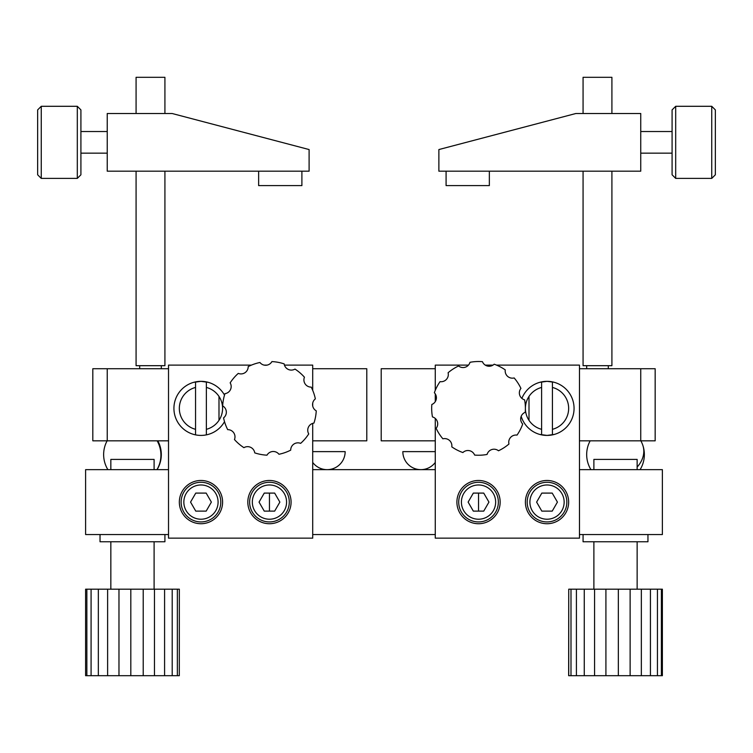 <?xml version="1.0" encoding="UTF-8"?>
<svg xmlns="http://www.w3.org/2000/svg" width="753" height="753" viewBox="0 0 753 753"><rect width="100%" height="100%" fill="white"/><g stroke="black" fill="none" stroke-linecap="round" stroke-linejoin="round"><path stroke-width="1.13" d="M168.521 469.656L85.607 469.656L85.607 534.545L168.521 534.545M312.711 534.545L435.272 534.545M579.471 534.545L662.376 534.545L662.376 469.656L579.471 469.656M312.711 469.656L435.272 469.656M193.756 428.768L194.312 428.956M207.621 428.956L208.176 428.768M194.312 387.795L195.554 387.437A21.63 21.63 0 0 0 195.554 429.323M206.369 429.323A21.63 21.63 0 0 0 206.369 387.437L206.369 387.437M107.237 368.725L107.237 440.825L92.817 440.825L92.817 368.725L168.521 368.725M195.554 387.437L193.756 387.983M107.237 440.825L168.521 440.825M312.711 368.725L366.786 368.725L366.786 440.825L312.711 440.825M541.614 429.323L541.614 429.323A21.63 21.63 0 0 1 541.614 387.437L541.614 387.437M552.429 429.323L552.429 429.323A21.63 21.63 0 0 0 552.429 387.437L552.429 387.437M381.206 368.725L381.206 440.825L381.206 368.725L435.272 368.725M435.272 440.825L381.206 440.825M579.471 440.825L640.747 440.825L640.747 368.725L655.166 368.725L655.166 440.825L640.747 440.825M579.471 368.725L640.747 368.725M438.877 171.185L640.747 171.185L640.747 113.505L575.866 113.505L438.877 149.555L438.877 171.185M675.695 178.395L672.09 174.79L672.09 109.9L675.695 106.295L675.695 178.395L711.745 178.395L711.745 106.295L675.695 106.295M711.745 106.295L715.35 109.9L715.35 174.79L711.745 178.395M540.362 434.585L541.614 434.867L541.614 381.884L540.372 382.176M552.429 381.884L552.429 434.867L554.236 434.434L547.026 435.413L539.816 434.434M539.816 382.317L547.026 381.338A27.033 27.033 0 0 0 521.895 398.393M521.18 416.315A27.033 27.033 0 0 0 574.059 408.38A27.033 27.033 0 0 0 547.026 381.338L553.784 382.204M547.026 480.47A21.63 21.63 0 0 0 525.396 502.1A21.63 21.63 0 0 0 547.026 523.73A21.63 21.63 0 0 0 568.656 502.1A21.63 21.63 0 0 0 547.026 480.47M478.531 480.47A21.63 21.63 0 0 0 456.902 502.1A21.63 21.63 0 0 0 478.531 523.73A21.63 21.63 0 0 0 500.161 502.1A21.63 21.63 0 0 0 478.531 480.47M435.272 418.452L435.272 538.15L579.471 538.15L579.471 365.12L496.556 365.12M468.46 365.12L435.272 365.12L435.272 390.355M435.272 393.885L435.272 401.631M493.017 365.12L485.271 365.12M269.452 480.47A21.63 21.63 0 0 0 247.822 502.1A21.63 21.63 0 0 0 269.452 523.73A21.63 21.63 0 0 0 291.082 502.1A21.63 21.63 0 0 0 269.452 480.47M200.966 480.47A21.63 21.63 0 0 0 179.336 502.1A21.63 21.63 0 0 0 200.966 523.73A21.63 21.63 0 0 0 222.596 502.1A21.63 21.63 0 0 0 200.966 480.47M193.756 382.317L200.966 381.338A27.033 27.033 0 0 0 173.924 408.38A27.033 27.033 0 0 0 200.966 435.413C191.667 434.359 191.667 434.359 200.966 435.413A27.033 27.033 0 0 0 224.516 421.661M195.554 434.867L195.554 381.884L194.312 382.176M224.516 395.099A27.033 27.033 0 0 0 200.966 381.338L208.176 382.317L206.369 381.884L206.369 434.867M251.427 365.12L168.521 365.12L168.521 538.15L312.711 538.15L312.711 423.374M312.711 405.999L312.711 403.119M312.711 390.355L312.711 365.12L284.455 365.12M267.07 365.12L264.199 365.12M200.966 435.413C210.266 434.359 210.266 434.359 200.966 435.413M435.272 462.446A18.025 18.025 0 0 1 402.836 451.631L435.272 451.631M164.916 171.185L164.916 365.685L136.077 365.685L136.077 171.185M164.916 113.505L164.916 77.305L136.077 77.305L136.077 113.505M611.907 171.185L611.907 365.685L583.067 365.685L583.067 171.185M611.907 113.505L611.907 77.305L583.067 77.305L583.067 113.505M309.106 171.185L107.237 171.185L107.237 113.505L172.126 113.505L309.106 149.555L309.106 171.185M77.305 106.295L80.91 109.9L80.91 174.79L77.305 178.395L77.305 106.295L41.255 106.295L41.255 178.395L37.65 174.79L37.65 109.9L41.255 106.295M247.059 446.68A7.21 7.21 0 0 1 254.74 452.873A46.865 46.865 0 0 0 266.986 455.179A7.21 7.21 0 0 1 278.958 454.266A46.865 46.865 0 0 0 290.714 450.143A7.21 7.21 0 0 1 300.635 443.366A46.865 46.865 0 0 0 308.749 433.916A7.21 7.21 0 0 1 313.945 423.092A46.865 46.865 0 0 0 316.251 410.846A7.21 7.21 0 0 1 315.347 398.874A46.865 46.865 0 0 0 311.215 387.117A7.21 7.21 0 0 1 304.438 377.197A46.865 46.865 0 0 0 294.988 369.083A7.21 7.21 0 0 1 284.163 363.887A46.865 46.865 0 0 0 271.918 361.581A7.21 7.21 0 0 1 259.945 362.494A46.865 46.865 0 0 0 248.189 366.617A7.21 7.21 0 0 1 238.277 373.394A46.865 46.865 0 0 0 230.164 382.844A7.21 7.21 0 0 1 224.959 393.668A46.865 46.865 0 0 0 222.662 405.914A7.21 7.21 0 0 1 223.566 417.887A46.865 46.865 0 0 0 227.698 429.643A7.21 7.21 0 0 1 234.465 439.554A46.865 46.865 0 0 0 243.916 447.668A7.21 7.21 0 0 1 247.059 446.68M446.19 438.754A7.21 7.21 0 0 1 451.8 446.868A46.865 46.865 0 0 0 462.888 452.553A7.21 7.21 0 0 1 474.625 455.076A46.865 46.865 0 0 0 487.069 454.454A7.21 7.21 0 0 1 498.495 450.774A46.865 46.865 0 0 0 508.962 444.016A7.21 7.21 0 0 1 517.019 435.112A46.865 46.865 0 0 0 522.704 424.024A7.21 7.21 0 0 1 525.236 412.286A46.865 46.865 0 0 0 524.615 399.843A7.21 7.21 0 0 1 520.925 388.407A46.865 46.865 0 0 0 514.167 377.95A7.21 7.21 0 0 1 505.263 369.892A46.865 46.865 0 0 0 494.175 364.207A7.21 7.21 0 0 1 482.438 361.675A46.865 46.865 0 0 0 469.994 362.297A7.21 7.21 0 0 1 458.568 365.986A46.865 46.865 0 0 0 448.101 372.744A7.21 7.21 0 0 1 440.044 381.649A46.865 46.865 0 0 0 434.359 392.737A7.21 7.21 0 0 1 431.836 404.474A46.865 46.865 0 0 0 432.457 416.917A7.21 7.21 0 0 1 436.138 428.344A46.865 46.865 0 0 0 442.896 438.811A7.21 7.21 0 0 1 446.19 438.754M312.711 451.631L345.156 451.631A18.025 18.025 0 0 1 312.711 462.446M100.027 534.545L100.027 541.755L164.916 541.755L164.916 534.545M583.067 534.545L583.067 541.755L647.957 541.755L647.957 534.545M179.308 675.695L179.336 589.185L179.308 675.695L177.35 675.695L177.35 589.185L172.202 589.185L172.202 675.695L164.587 675.695L164.587 589.185L154.459 589.185L154.459 675.695L143.221 675.695L143.221 589.185L130.815 589.185L130.815 675.695L118.974 675.695L118.974 589.185L107.623 589.185L107.623 675.695L98.342 675.695L98.342 589.185L91.085 589.185L91.085 675.695L86.859 675.695L86.859 589.185L85.607 589.185L85.607 675.695L86.859 675.695M179.308 589.185L177.35 589.185M177.35 675.695L172.202 675.695M172.202 589.185L164.587 589.185M164.587 675.695L154.459 675.695M154.459 589.185L143.221 589.185M143.221 675.695L130.815 675.695M130.815 589.185L118.974 589.185M118.974 675.695L107.623 675.695M107.623 589.185L98.342 589.185M98.342 675.695L91.085 675.695M91.085 589.185L86.859 589.185M568.741 675.695L568.741 589.185L570.99 589.185L570.99 675.695L568.656 675.695L568.741 589.185M661.379 675.695L662.376 675.695L662.376 589.185L661.379 589.185L661.379 675.695L657.435 675.695L657.435 589.185L650.432 589.185L650.432 675.695L641.349 675.695L641.349 589.185L630.129 589.185L630.129 675.695L618.335 675.695L618.335 589.185L605.911 589.185L605.911 675.695L594.569 675.695L594.569 589.185L584.262 589.185L584.262 675.695L576.412 675.695L576.412 589.185L570.99 589.185M661.379 589.185L657.435 589.185M657.435 675.695L650.432 675.695M650.432 589.185L641.349 589.185M641.349 675.695L630.129 675.695M630.129 589.185L618.335 589.185M618.335 675.695L605.911 675.695M605.911 589.185L594.569 589.185M594.569 675.695L584.262 675.695M584.262 589.185L576.412 589.185M576.412 675.695L570.99 675.695M593.882 469.656L593.882 459.415L637.142 459.415L637.142 469.656M110.842 469.656L110.842 459.415L154.101 459.415L154.101 469.656M258.637 171.185L258.637 185.605L301.897 185.605L301.897 171.185M446.087 171.185L446.087 185.605L489.346 185.605L489.346 171.185M181.134 502.1A19.823 19.823 0 0 1 200.966 482.278A19.823 19.823 0 0 1 220.789 502.1A19.823 19.823 0 0 1 200.966 521.933A19.823 19.823 0 0 1 181.134 502.1M206.171 511.118L195.761 511.118L190.556 502.1L195.761 493.093L206.171 493.093L211.367 502.1L206.171 511.118M249.629 502.1A19.823 19.823 0 0 1 269.452 482.278A19.823 19.823 0 0 1 289.284 502.1A19.823 19.823 0 0 1 269.452 521.933A19.823 19.823 0 0 1 249.629 502.1M259.051 502.1L264.256 493.093L274.657 493.093L279.862 502.1L274.657 511.118L264.256 511.118L259.051 502.1M458.709 502.1A19.823 19.823 0 0 1 478.531 482.278A19.823 19.823 0 0 1 498.354 502.1A19.823 19.823 0 0 1 478.531 521.933A19.823 19.823 0 0 1 458.709 502.1M468.131 502.1L473.326 493.093L483.737 493.093L488.942 502.1L483.737 511.118L473.326 511.118L468.131 502.1M527.194 502.1A19.823 19.823 0 0 1 547.026 482.278A19.823 19.823 0 0 1 566.849 502.1A19.823 19.823 0 0 1 547.026 521.933A19.823 19.823 0 0 1 527.194 502.1M536.616 502.1L541.821 493.093L552.222 493.093L557.427 502.1L552.222 511.118L541.821 511.118L536.616 502.1M156.944 469.656A28.84 28.247 -126.3 0 0 158.779 444.195A28.84 28.247 -126.3 0 0 157.151 440.825M637.142 467.048A28.84 22.854 -18.6 0 0 642.846 445.352A28.84 28.84 0 0 0 640.869 440.825M218.088 502.1A17.121 17.121 0 0 0 200.966 484.979A17.121 17.121 0 0 0 183.845 502.1A17.121 17.121 0 0 0 200.966 519.222A17.121 17.121 0 0 0 218.088 502.1M286.573 502.1A17.121 17.121 0 0 0 269.452 484.979A17.121 17.121 0 0 0 252.33 502.1A17.121 17.121 0 0 0 269.452 519.222A17.121 17.121 0 0 0 286.573 502.1M495.653 502.1A17.121 17.121 0 0 0 478.531 484.979A17.121 17.121 0 0 0 461.41 502.1A17.121 17.121 0 0 0 478.531 519.222A17.121 17.121 0 0 0 495.653 502.1M564.148 502.1A17.121 17.121 0 0 0 547.026 484.979A17.121 17.121 0 0 0 529.905 502.1A17.121 17.121 0 0 0 547.026 519.222A17.121 17.121 0 0 0 564.148 502.1M478.531 511.118L478.531 493.093M269.452 511.118L269.452 493.093M218.991 420.334L218.991 396.426M529.001 420.334L529.001 396.426M640.747 131.53L672.09 131.53M640.747 153.16L672.09 153.16M161.311 368.725L161.311 365.685M139.681 368.725L139.681 365.685M586.672 368.725L586.672 365.685M608.302 368.725L608.302 365.685M107.237 131.53L80.91 131.53M77.305 178.395L41.255 178.395M107.237 153.16L80.91 153.16M157.048 469.656A28.84 28.84 0 0 0 157.819 440.825M107.124 440.825A28.84 28.84 0 0 0 107.895 469.656M590.164 440.825A28.84 28.84 0 0 0 590.936 469.656M640.088 469.656A28.84 28.84 0 0 0 642.846 445.352M637.142 541.755L637.142 589.185M593.882 541.755L593.882 589.185M154.101 541.755L154.101 589.185M110.842 541.755L110.842 589.185"/></g></svg>
